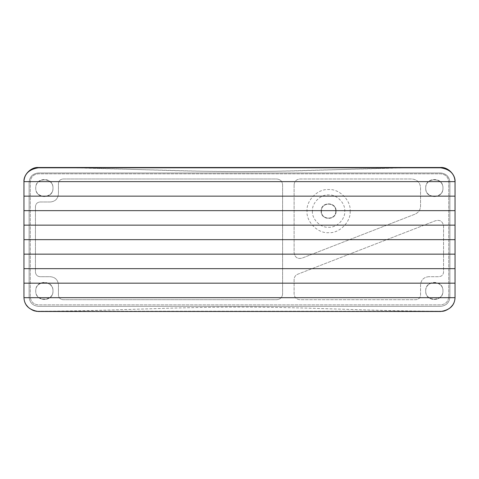 <?xml version="1.0" encoding="UTF-8"?>
<svg xmlns="http://www.w3.org/2000/svg" width="479" height="479" viewBox="0 0 479 479"><rect width="100%" height="100%" fill="white"/><g stroke="black" fill="none" stroke-linecap="round" stroke-linejoin="round"><path stroke-width="0.36" stroke-dasharray="2.4 1.8" d="M425.705 291.1C425.232 279.981 443.422 279.981 442.949 291.1C443.422 302.219 425.232 302.219 425.705 291.1C425.232 302.219 443.422 302.219 442.949 291.1C443.422 279.981 425.232 279.981 425.705 291.1M29.123 182.176C29.71 176.631 32.776 173.566 38.32 172.979L440.68 172.979C446.224 173.566 449.29 176.631 449.877 182.176L449.877 297.136C449.29 302.68 446.224 305.746 440.68 306.332L38.32 306.332C32.776 305.746 29.71 302.68 29.123 297.136L29.123 182.176L29.123 297.136C29.71 302.68 32.776 305.746 38.32 306.332L440.68 306.332C446.224 305.746 449.29 302.68 449.877 297.136L449.877 182.176C449.29 176.631 446.224 173.566 440.68 172.979L38.32 172.979C32.776 173.566 29.71 176.631 29.123 182.176M52.977 291.1C53.45 279.981 35.26 279.981 35.733 291.1C35.26 302.219 53.45 302.219 52.977 291.1C53.45 302.219 35.26 302.219 35.733 291.1C35.26 279.981 53.45 279.981 52.977 291.1M52.977 188.211C53.45 177.092 35.26 177.092 35.733 188.211C35.26 199.33 53.45 199.33 52.977 188.211C53.45 199.33 35.26 199.33 35.733 188.211C35.26 177.092 53.45 177.092 52.977 188.211M425.705 188.211C425.232 199.33 443.422 199.33 442.949 188.211C443.422 177.092 425.232 177.092 425.705 188.211C425.232 177.092 443.422 177.092 442.949 188.211C443.422 199.33 425.232 199.33 425.705 188.211M38.32 167.806L440.68 167.806C447.787 167.165 455.691 175.063 455.05 182.176L455.05 297.136C455.691 304.243 447.787 312.146 440.68 311.506L38.32 311.506C31.213 312.146 23.309 304.243 23.95 297.136L23.95 182.176C23.309 175.063 31.213 167.165 38.32 167.806C31.213 167.165 23.309 175.063 23.95 182.176L23.95 297.136C23.309 304.243 31.213 312.146 38.32 311.506L440.68 311.506C447.787 312.146 455.691 304.243 455.05 297.136L455.05 182.176C455.691 175.063 447.787 167.165 440.68 167.806L38.32 167.806M335.779 211.119C336.174 220.382 321.014 220.382 321.409 211.119C321.014 201.851 336.174 201.851 335.779 211.119C336.174 220.382 321.014 220.382 321.409 211.119C321.014 201.851 336.174 201.851 335.779 211.119M350.149 211.119C351.113 221.783 339.258 233.638 328.594 232.674C317.93 233.638 306.075 221.783 307.039 211.119C306.075 200.45 317.93 188.6 328.594 189.564C339.258 188.6 351.113 200.45 350.149 211.119M312.428 211.119C311.709 219.113 320.595 228.004 328.594 227.28C336.593 228.004 345.479 219.113 344.76 211.119C345.479 203.12 336.593 194.229 328.594 194.953C320.595 194.229 311.709 203.12 312.428 211.119M38.32 167.494C31.213 166.854 23.309 174.757 23.95 181.864L23.95 296.824C23.309 303.937 31.213 311.835 38.32 311.194L440.68 311.194C447.787 311.835 455.691 303.937 455.05 296.824L455.05 181.864C455.691 174.757 447.787 166.854 440.68 167.494L38.32 167.494C110.17 167.494 166.231 171.596 239.5 171.596C312.769 171.596 368.83 167.494 440.68 167.494M23.95 196.145L23.95 296.824C23.309 303.937 31.213 311.835 38.32 311.194C110.17 311.194 166.231 307.099 239.5 307.099C312.769 307.099 368.83 311.194 440.68 311.194L38.32 311.194C110.17 311.194 166.231 307.099 239.5 307.099C312.769 307.099 368.83 311.194 440.68 311.194C447.787 311.835 455.691 303.937 455.05 296.824L455.05 196.145M405.581 167.806L275.024 171.29L239.5 171.596L203.976 171.29L73.419 167.806M448.727 296.824C448.218 301.68 445.536 304.363 440.68 304.872L38.32 304.872C33.464 304.363 30.782 301.68 30.273 296.824L30.273 181.864C30.782 177.014 33.464 174.332 38.32 173.817L440.68 173.817C445.536 174.332 448.218 177.014 448.727 181.864L448.727 296.824C448.218 301.68 445.536 304.363 440.68 304.872L38.32 304.872C33.464 304.363 30.782 301.68 30.273 296.824L30.273 181.864C30.782 177.014 33.464 174.332 38.32 173.817L440.68 173.817C445.536 174.332 448.218 177.014 448.727 181.864L448.727 296.824M425.705 187.9C425.232 176.781 443.422 176.781 442.949 187.9C443.422 199.019 425.232 199.019 425.705 187.9C425.232 176.781 443.422 176.781 442.949 187.9C443.422 199.019 425.232 199.019 425.705 187.9M425.705 290.789C425.232 279.67 443.422 279.67 442.949 290.789C443.422 301.908 425.232 301.908 425.705 290.789C425.232 279.67 443.422 279.67 442.949 290.789C443.422 301.908 425.232 301.908 425.705 290.789M52.977 290.789C53.45 301.908 35.26 301.908 35.733 290.789C35.26 279.67 53.45 279.67 52.977 290.789C53.45 301.908 35.26 301.908 35.733 290.789C35.26 279.67 53.45 279.67 52.977 290.789M52.977 187.9C53.45 199.019 35.26 199.019 35.733 187.9C35.26 176.781 53.45 176.781 52.977 187.9C53.45 199.019 35.26 199.019 35.733 187.9C35.26 176.781 53.45 176.781 52.977 187.9M50.391 201.982C55.247 201.473 57.929 198.791 58.438 193.935L58.438 183.589C58.731 180.817 60.264 179.284 63.036 178.99L276.862 178.99C280.329 179.356 282.245 181.272 282.61 184.738L282.61 293.95C282.245 297.417 280.329 299.333 276.862 299.698L63.036 299.698C60.264 299.405 58.731 297.872 58.438 295.1L58.438 284.754C57.929 279.904 55.247 277.221 50.391 276.706L40.044 276.706C37.272 276.413 35.739 274.88 35.446 272.108L35.446 206.581C35.739 203.809 37.272 202.276 40.044 201.982L50.391 201.982C55.247 201.473 57.929 198.791 58.438 193.935L58.438 183.589C58.731 180.817 60.264 179.284 63.036 178.99L276.862 178.99C280.329 179.356 282.245 181.272 282.61 184.738L282.61 293.95C282.245 297.417 280.329 299.333 276.862 299.698L63.036 299.698C60.264 299.405 58.731 297.872 58.438 295.1L58.438 284.754C57.929 279.904 55.247 277.221 50.391 276.706L40.044 276.706C37.272 276.413 35.739 274.88 35.446 272.108L35.446 206.581C35.739 203.809 37.272 202.276 40.044 201.982L50.391 201.982M428.609 276.706C423.753 277.221 421.071 279.904 420.562 284.754L420.562 295.1C420.269 297.872 418.736 299.405 415.964 299.698L299.854 299.698C296.387 299.333 294.471 297.417 294.106 293.95L294.106 279.538C294.208 277.209 295.28 275.491 297.321 274.377L435.273 220.813C439.92 219.514 442.68 221.232 443.554 225.974L443.554 272.108C443.261 274.88 441.728 276.413 438.956 276.706L428.609 276.706C423.753 277.221 421.071 279.904 420.562 284.754L420.562 295.1C420.269 297.872 418.736 299.405 415.964 299.698L299.854 299.698C296.387 299.333 294.471 297.417 294.106 293.95L294.106 279.538C294.208 277.209 295.28 275.491 297.321 274.377L435.273 220.813C439.92 219.514 442.68 221.232 443.554 225.974L443.554 272.108C443.261 274.88 441.728 276.413 438.956 276.706L428.609 276.706M294.106 184.738C294.471 181.272 296.387 179.356 299.854 178.99L411.94 178.99C417.137 179.541 420.011 182.415 420.562 187.612L420.562 206.114C420.364 209.91 418.532 212.586 415.065 214.149L302.393 258.001C297.746 259.313 294.98 257.594 294.106 252.846L294.106 184.738C294.471 181.272 296.387 179.356 299.854 178.99L411.94 178.99C417.137 179.541 420.011 182.415 420.562 187.612L420.562 206.114C420.364 209.91 418.532 212.586 415.065 214.149L302.393 258.001C297.746 259.313 294.98 257.594 294.106 252.846L294.106 184.738M321.122 211.119C320.708 220.753 336.48 220.753 336.066 211.119C336.48 201.479 320.708 201.479 321.122 211.119C320.708 201.479 336.48 201.479 336.066 211.119C336.48 220.753 320.708 220.753 321.122 211.119"/><path stroke-width="0.72" d="M455.05 239.656L455.038 297.675L23.962 297.675L23.95 297.136L23.962 181.637L455.038 181.637L455.05 239.656L23.95 239.656M455.05 283.167L23.95 283.167M455.05 268.665L23.95 268.665M455.05 254.157L23.95 254.157M455.05 225.148L23.95 225.148M455.05 210.646L23.95 210.646M440.68 167.494C447.787 166.854 455.691 174.757 455.05 181.864L455.05 196.145L23.95 196.145L23.95 181.864C23.309 174.757 31.213 166.854 38.32 167.494L440.68 167.494L405.581 167.806M23.962 181.637C24.339 173.907 29.129 169.297 38.32 167.806L440.68 167.806C449.871 169.261 454.655 173.871 455.038 181.637M23.962 297.675C24.339 305.404 29.129 310.015 38.32 311.506L440.68 311.506C449.871 310.051 454.655 305.44 455.038 297.675M73.419 167.806L38.32 167.494"/></g></svg>
